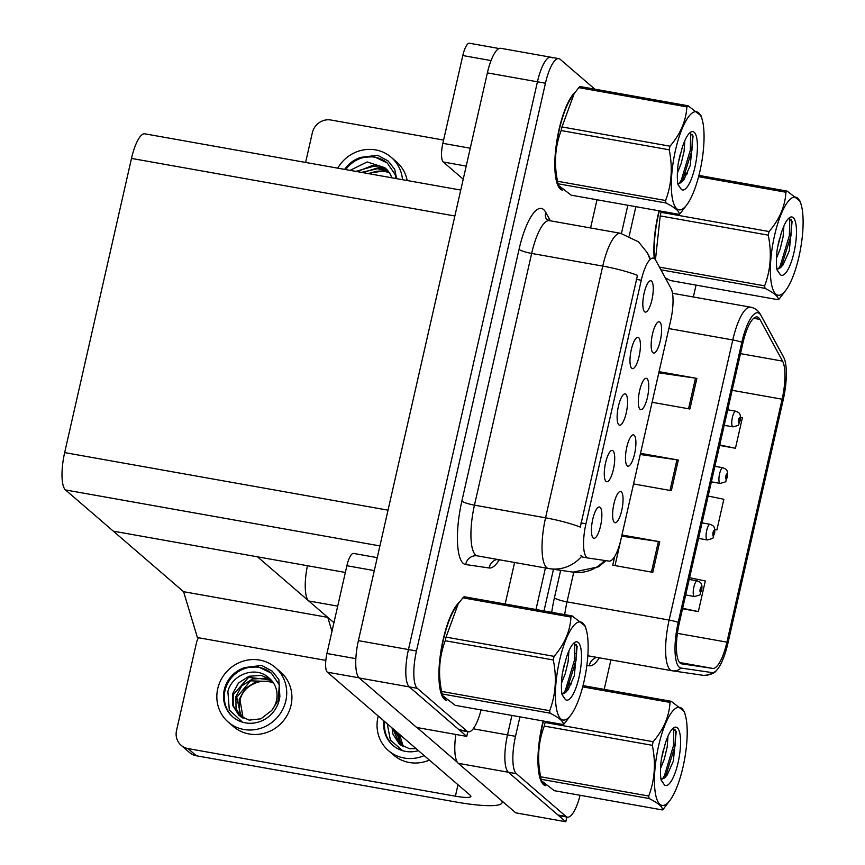 <?xml version="1.0" encoding="UTF-8"?>
<svg xmlns="http://www.w3.org/2000/svg" width="865" height="865" viewBox="0 0 865 865"><rect width="100%" height="100%" fill="white"/><g stroke="black" fill="none" stroke-linecap="round" stroke-linejoin="round"><path stroke-width="1.3" d="M333.944 622.692L308.729 600.97A31.8 8.974 -79.9 0 1 307.432 565.721M455.855 734.461A31.8 8.974 100.1 0 0 458.277 763.33L515.735 812.841L565.797 821.75L566.867 817.047M473.209 728.795L507.506 734.904L511.929 715.431L507.506 734.904A31.8 8.974 100.1 0 0 508.35 772.24L565.797 821.75M627.839 205.254L621.427 233.463L627.839 205.254M545.426 567.981L535.986 609.511L545.426 567.981M325.824 660.406L197.415 637.548L183.585 591.692L113.337 531.164L257.521 556.833L327.759 617.361L331.976 631.342M183.585 591.692L327.759 617.361M618.864 424.845A15.905 4.487 100.1 0 0 626.249 412.886A15.905 4.487 100.1 0 0 625.827 394.224A15.905 4.487 100.1 0 0 624.314 393.986A15.905 4.487 100.1 0 0 617.924 408.745A15.905 4.487 100.1 0 0 618.821 424.802A15.905 4.487 100.1 0 0 618.864 424.845M640.057 409.296A15.905 4.487 100.1 0 0 647.442 397.338A15.905 4.487 100.1 0 0 647.02 378.665A15.905 4.487 100.1 0 0 645.506 378.427A15.905 4.487 100.1 0 0 639.116 393.197A15.905 4.487 100.1 0 0 640.014 409.253A15.905 4.487 100.1 0 0 640.057 409.296M631.72 368.295A15.905 4.487 100.1 0 0 639.094 356.337A15.905 4.487 100.1 0 0 638.673 337.664A15.905 4.487 100.1 0 0 637.159 337.437A15.905 4.487 100.1 0 0 630.78 352.196A15.905 4.487 100.1 0 0 631.666 368.252A15.905 4.487 100.1 0 0 631.72 368.295M644.566 311.746A15.905 4.487 100.1 0 0 651.94 299.787A15.905 4.487 100.1 0 0 651.518 281.114A15.905 4.487 100.1 0 0 650.004 280.876A15.905 4.487 100.1 0 0 643.625 295.646A15.905 4.487 100.1 0 0 644.522 311.703A15.905 4.487 100.1 0 0 644.566 311.746M606.019 481.394A15.905 4.487 100.1 0 0 613.404 469.446A15.905 4.487 100.1 0 0 612.982 450.773A15.905 4.487 100.1 0 0 611.458 450.535A15.905 4.487 100.1 0 0 605.078 465.294A15.905 4.487 100.1 0 0 605.976 481.351A15.905 4.487 100.1 0 0 606.019 481.394M593.174 537.943A15.905 4.487 100.1 0 0 600.548 525.996A15.905 4.487 100.1 0 0 600.126 507.322A15.905 4.487 100.1 0 0 598.612 507.085A15.905 4.487 100.1 0 0 592.233 521.844A15.905 4.487 100.1 0 0 593.13 537.9A15.905 4.487 100.1 0 0 593.174 537.943M614.366 522.395A15.905 4.487 100.1 0 0 621.74 510.437A15.905 4.487 100.1 0 0 621.319 491.774A15.905 4.487 100.1 0 0 619.805 491.536A15.905 4.487 100.1 0 0 613.426 506.295A15.905 4.487 100.1 0 0 614.323 522.352A15.905 4.487 100.1 0 0 614.366 522.395M627.212 465.846A15.905 4.487 100.1 0 0 634.586 453.887A15.905 4.487 100.1 0 0 634.164 435.214A15.905 4.487 100.1 0 0 632.65 434.976A15.905 4.487 100.1 0 0 626.271 449.746A15.905 4.487 100.1 0 0 627.168 465.803A15.905 4.487 100.1 0 0 627.212 465.846M652.913 352.736A15.905 4.487 100.1 0 0 660.287 340.788A15.905 4.487 100.1 0 0 659.865 322.115A15.905 4.487 100.1 0 0 658.351 321.877A15.905 4.487 100.1 0 0 651.961 336.647A15.905 4.487 100.1 0 0 652.859 352.704A15.905 4.487 100.1 0 0 652.913 352.736M586.708 557.395A28.621 8.077 100.1 0 0 587.951 558.012A28.621 8.077 100.1 0 0 588.016 558.022L609.079 561.104A28.621 8.077 100.1 0 0 621.048 538.96L670.656 320.601A28.621 8.077 100.1 0 0 671.024 288.467L655.681 260.181A28.621 8.077 100.1 0 0 653.313 258.094A28.621 8.077 100.1 0 0 641.279 280.228L585.94 523.779A28.621 8.077 100.1 0 0 586.708 557.395M552.194 57.901A31.8 8.974 100.1 0 0 550.81 57.209A31.8 8.974 100.1 0 0 537.435 81.797L408.453 649.55A31.8 8.974 100.1 0 0 409.296 686.896L466.743 736.396L467.814 731.704M594.85 89.171L560.206 59.317A31.8 8.974 100.1 0 0 558.822 58.636L500.749 48.289A31.8 8.974 100.1 0 0 487.373 72.887L358.391 640.641A31.8 8.974 100.1 0 0 359.224 677.976L416.681 727.487L466.743 736.396M460.753 190.062L144.866 133.826A31.8 8.974 -79.9 0 0 131.491 158.414L64.659 452.6A31.8 8.974 -79.9 0 0 65.502 489.947L113.337 531.164L345.351 572.468M543.134 720.988A50.884 14.37 100.1 0 0 543.544 784.652A50.884 14.37 100.1 0 0 545.761 785.755A50.884 14.37 100.1 0 0 545.847 785.766M680.139 663.109A33.93 9.58 -79.9 0 1 679.241 623.276L742.873 343.178A33.93 9.58 -79.9 0 1 757.135 316.947A33.93 9.58 -79.9 0 1 759.946 319.423L782.555 361.116A33.93 9.58 -79.9 0 1 782.122 399.208L726.924 642.154A33.93 9.58 -79.9 0 1 712.738 668.407L681.696 663.855A33.93 9.58 -79.9 0 1 681.609 663.844A33.93 9.58 -79.9 0 1 680.139 663.109M679.209 667.196A38.168 10.78 100.1 0 0 680.96 668.04L712.014 672.581A38.168 10.78 100.1 0 0 716.62 670.288A38.168 10.78 100.1 0 0 727.962 643.052L783.16 400.106A38.168 10.78 100.1 0 0 784.123 358.218A38.168 10.78 100.1 0 0 783.647 357.256L761.038 315.552A38.168 10.78 100.1 0 0 741.835 342.281L678.192 622.378A38.168 10.78 100.1 0 0 679.209 667.196M519.941 716.858L515.508 736.32L507.506 734.904A31.8 8.974 100.1 0 0 508.35 772.24L558.001 815.025A31.8 8.974 100.1 0 0 559.385 815.717L567.397 817.144A31.8 8.974 100.1 0 0 580.112 795.281M696.866 378.383L689.902 409.004L652.102 402.279L658.806 372.837L695.503 378.167A8.477 1.341 12.8 0 1 696.866 378.383L659.054 371.658M615.015 565.602L621.697 536.159L658.395 541.49A8.477 1.341 12.8 0 1 659.757 541.706L621.946 534.981M614.755 556.357L612.744 565.202L652.794 572.327L659.757 541.706M678.311 460.05L671.348 490.671L633.548 483.935L640.251 454.493L676.949 459.823A8.477 1.341 12.8 0 1 678.311 460.05L640.5 453.314M659.043 210.811A50.884 14.37 100.1 0 0 654.221 258.462M635.851 206.681L629.201 235.94M553.47 569.267L543.999 610.939M515.508 736.32A31.8 8.974 100.1 0 0 516.351 773.667L566.013 816.452A31.8 8.974 100.1 0 0 567.397 817.144M604.213 689.373L610.917 659.876M693.362 296.976L696.055 285.115M682.539 608.765L698.347 611.577L705.299 580.956L689.589 577.69M719.637 445.443L735.455 448.254L742.408 417.633L740.527 417.244M714.76 529.531L716.901 529.91L723.854 499.289L708.143 496.023M716.901 529.91L714.75 529.466M698.347 611.577L682.636 608.311M735.455 448.254L719.745 444.988M459.575 602.018A50.884 14.37 100.1 0 0 440.815 651.767A50.884 14.37 100.1 0 0 444.491 699.298A50.884 14.37 100.1 0 0 446.708 700.401A50.884 14.37 100.1 0 0 446.794 700.423M575.485 91.841A50.884 14.37 100.1 0 0 556.736 141.59A50.884 14.37 100.1 0 0 560.401 189.121A50.884 14.37 100.1 0 0 562.618 190.224A50.884 14.37 100.1 0 0 562.704 190.235M499.321 559.763A53.003 14.965 -79.9 0 1 489.157 567.981L465.684 564.542A10.596 10.175 98.3 0 1 477.231 555.838L549.664 568.716A37.108 35.595 -81.7 0 1 548.626 568.543A42.407 11.969 -79.9 0 1 548.518 568.532A42.407 11.969 -79.9 0 1 546.68 567.613A42.407 11.969 -79.9 0 1 545.556 517.821A37.108 5.871 12.8 0 1 580.285 527.077L637.473 275.351A37.108 5.871 -167.2 0 0 602.743 266.096A42.407 11.969 -79.9 0 1 620.573 233.301L549.48 220.651A42.407 11.969 100.1 0 0 531.651 253.434L474.463 505.16A42.407 11.969 100.1 0 0 475.588 554.952A42.407 11.969 100.1 0 0 477.426 555.871A42.407 11.969 100.1 0 0 477.534 555.892L548.421 568.51M582.556 557.049L580.923 555.33M550.81 57.209A31.8 8.974 100.1 0 0 537.435 81.797L408.453 649.55A31.8 8.974 100.1 0 0 409.296 686.896L458.947 729.682A31.8 8.974 100.1 0 0 460.331 730.374L468.343 731.801A31.8 8.974 100.1 0 0 481.059 709.938M649.366 257.802L650.231 259.208M558.822 58.636A31.8 8.974 100.1 0 0 545.447 83.224L416.465 650.977A31.8 8.974 100.1 0 0 417.298 688.324L466.959 731.109A31.8 8.974 100.1 0 0 468.343 731.801M505.16 604.019L514.599 562.488M590.59 227.971L597.001 199.761M740.083 420.693A5.298 0.616 -167.9 0 0 740.224 420.585A5.298 0.616 -167.9 0 0 740.051 420.368A2.649 0.746 100.1 0 0 739.953 417.363A2.649 0.746 100.1 0 0 738.721 419.363A2.649 0.746 100.1 0 0 738.797 422.466A2.649 0.746 100.1 0 0 739.997 420.585L739.143 420.941L739.564 418.876L740.051 420.368M739.045 420.087L739.629 420.185M739.997 420.585A5.298 1.06 13.5 0 1 740.148 420.941C736.872 425.861 742.094 424.401 732.979 426.856A7.947 2.249 -79.9 0 1 732.633 426.683A7.947 2.249 -79.9 0 1 732.277 417.99A7.947 2.249 -79.9 0 1 735.758 411.199L738.407 412.464C740.937 414.043 740.602 418.346 740.224 420.585M739.056 419.99L739.64 420.098M727.227 477.242A5.298 0.616 -167.9 0 0 727.379 477.134A5.298 0.616 -167.9 0 0 727.205 476.918A2.649 0.746 100.1 0 0 727.108 473.912A2.649 0.746 100.1 0 0 725.876 475.912A2.649 0.746 100.1 0 0 725.951 479.015A2.649 0.746 100.1 0 0 727.151 477.134L726.297 477.491L726.708 475.426L727.205 476.918M726.2 476.637L726.773 476.734M727.151 477.134A5.298 1.06 13.5 0 1 727.303 477.491C724.027 482.411 729.238 480.951 720.123 483.405A7.947 2.249 -79.9 0 1 719.777 483.232A7.947 2.249 -79.9 0 1 719.431 474.539A7.947 2.249 -79.9 0 1 722.913 467.749L725.562 469.014C728.092 470.592 727.746 474.907 727.379 477.134M726.211 476.539L726.795 476.647M714.382 533.792A5.298 0.616 -167.9 0 0 714.533 533.683A5.298 0.616 -167.9 0 0 714.349 533.467A2.649 0.746 100.1 0 0 714.263 530.472A2.649 0.746 100.1 0 0 713.03 532.462A2.649 0.746 100.1 0 0 713.095 535.576A2.649 0.746 100.1 0 0 714.306 533.694L713.452 534.04L713.863 531.975L714.349 533.467M713.355 533.186L713.928 533.283M714.306 533.694A5.298 1.06 13.5 0 1 714.447 534.04C711.171 538.96 716.393 537.5 707.278 539.955A7.947 2.249 -79.9 0 1 706.932 539.782A7.947 2.249 -79.9 0 1 706.586 531.088A7.947 2.249 -79.9 0 1 710.068 524.298L712.717 525.563C715.247 527.142 714.901 531.456 714.533 533.683M713.365 533.1L713.949 533.197M701.537 590.341A5.298 0.616 -167.9 0 0 701.677 590.233A5.298 0.616 -167.9 0 0 701.504 590.016A2.649 0.746 100.1 0 0 701.407 587.021A2.649 0.746 100.1 0 0 700.185 589.011A2.649 0.746 100.1 0 0 700.25 592.125A2.649 0.746 100.1 0 0 701.45 590.244L700.596 590.59L701.018 588.524L701.504 590.016M700.499 589.735L701.082 589.843M701.45 590.244A5.298 1.06 13.5 0 1 701.601 590.59C698.325 595.509 703.548 594.05 694.433 596.504A7.947 2.249 -79.9 0 1 694.087 596.331A7.947 2.249 -79.9 0 1 693.741 587.638A7.947 2.249 -79.9 0 1 697.222 580.848L699.861 582.113C702.402 583.691 702.056 588.005 701.677 590.233M700.52 589.649L701.104 589.746M374.296 570.608L346.887 565.732L326.938 653.508L355.839 658.654M417.038 727.552L457.423 762.346M502.414 801.358L502.132 802.59A63.61 10.066 -167.2 0 1 455.704 801.942L196.377 755.772A15.905 15.051 130.7 0 1 189.478 752.507L181.153 745.338A15.905 15.051 -49.3 0 0 188.051 748.603L455.401 796.189L457.996 784.75M198.561 637.743A15.905 15.051 -49.3 0 0 196.463 642.825L176.514 730.611A15.905 15.051 -49.3 0 0 181.153 745.338M455.401 796.189A21.203 3.352 12.8 0 0 470.874 796.416A21.203 3.352 12.8 0 0 470.225 795.281L327.359 672.181A15.905 4.487 -79.9 0 1 326.938 653.508M346.887 565.732A15.905 4.487 -79.9 0 1 353.58 553.427L377.237 557.644M502.132 802.59A63.61 10.066 -167.2 0 0 501.527 800.59M491.05 60.572L462.797 55.544L442.848 143.331L470.257 148.207M443.594 140.076L330.873 120.008A15.905 15.051 -49.3 0 0 312.373 132.648L305.604 162.447M463.218 179.196L443.269 162.004A15.905 4.487 -79.9 0 1 442.848 143.331M462.797 55.544A15.905 4.487 -79.9 0 1 469.49 43.25L499.073 48.516M378.243 716.025A36.049 34.103 -49.3 0 0 377.94 717.247A36.049 34.103 -49.3 0 0 388.45 750.615A36.049 34.103 -49.3 0 0 424.174 755.61M383.984 720.967A29.151 27.583 -49.3 0 0 392.948 745.403A29.151 27.583 -49.3 0 0 418.433 750.658M384.763 721.648A29.151 27.583 -49.3 0 0 393.348 745.727M402.733 750.712L390.385 740.148L387.261 723.8M402.852 746.452L399.543 739.791L398.679 733.628M403.35 746.711L399.5 734.342M400.971 745.295L396.246 736.948L395.381 730.784M401.425 745.598L396.202 731.498M416.141 748.679L409.372 748.658L399.241 743.965L392.937 734.104L392.072 727.941M399.652 744.311L392.905 728.654M388.45 750.615L393.651 755.102A36.049 34.103 -49.3 0 0 429.375 760.086M407.199 180.526A36.049 34.103 -49.3 0 0 396.419 161.787L391.218 157.3A36.049 34.103 -49.3 0 0 337.728 168.156M402.506 179.693A36.049 34.103 -49.3 0 0 391.218 157.3M387.369 163.085A29.151 27.583 -49.3 0 0 345.762 169.594M395.748 178.493L395.219 174.622L387.228 162.966L374.307 156.749L360.921 157.354A29.151 27.583 -49.3 0 0 344.648 169.399M391.791 177.79A23.96 22.674 -49.3 0 0 385.39 168.221A23.96 22.674 -49.3 0 0 384.709 167.659L385.271 168.124M350.087 170.362L367.16 161.96L384.709 167.659M361.429 172.384L380.514 168.07L388.017 170.935M362.9 172.643L376.113 168.361L388.363 171.356M355.861 171.389L377.216 165.226L386.568 169.324M357.213 171.627L372.318 165.539L386.947 169.713M389.488 172.968A23.96 22.674 -49.3 0 0 373.648 172.07L369.182 173.757M367.539 173.465L383.811 170.913L389.326 172.708M360.921 157.354L377.605 155.246L388.093 160.933L394.732 169.356L396.581 178.644M377.605 155.246L388.19 161.02M228.252 722.091L233.453 726.578A36.049 34.103 -49.3 0 0 291.018 705.332A36.049 34.103 -49.3 0 0 280.509 671.964L275.308 667.477A36.049 34.103 -49.3 0 0 217.731 688.724A36.049 34.103 -49.3 0 0 228.252 722.091A36.049 34.103 -49.3 0 0 285.818 700.855A36.049 34.103 -49.3 0 0 275.308 667.477M242.535 722.188L229.301 709.97L227.895 691.481C232.058 674.246 256.008 665.531 268.799 677.846A23.96 22.674 -49.3 0 1 269.48 678.398A23.96 22.674 -49.3 0 1 276.465 700.585A23.96 22.674 -49.3 0 1 271.707 710.511L278.13 700.488L279.308 684.81L271.318 673.143L258.397 666.926L245.011 667.531A29.151 27.583 -49.3 0 0 224.24 689.892A29.151 27.583 -49.3 0 0 232.75 716.88A29.151 27.583 -49.3 0 0 279.308 699.688A29.151 27.583 -49.3 0 0 279.871 696.412L278.822 679.533L272.183 671.11L261.695 665.423L272.28 671.197M271.459 673.262A29.151 27.583 -49.3 0 0 225.019 690.562A29.151 27.583 -49.3 0 0 233.139 717.204M242.643 717.928L239.335 711.268L239.205 699.428L245.13 688.67L255.608 681.934L267.901 681.09L273.416 682.885M243.141 718.188L240.027 700.142C242.146 691.373 248.05 685.415 257.738 682.247A23.96 22.674 -49.3 0 1 273.578 683.155M240.762 716.771L236.037 708.424L235.896 696.585L241.832 685.826L252.31 679.09L264.603 678.246L272.107 681.112M241.216 717.085L236.729 697.298L250.515 680.841L272.453 681.544M271.707 710.511L260.916 718.815L249.163 720.134L239.032 715.442L232.739 705.58L232.599 693.741L238.524 682.972L249.012 676.246L261.306 675.403L270.659 679.512M239.454 715.798L233.518 706.154L233.42 694.444L248.612 677.392L271.037 679.89M268.799 677.846L269.361 678.301M245.011 667.531L261.695 665.423M544.431 784.696A50.354 14.218 -79.9 0 1 543.663 784.144A50.354 14.218 -79.9 0 1 542.474 782.814M583.01 685.599L671.208 701.299A57.252 16.165 100.1 0 0 670.007 702.412C669.218 716.436 663.596 729.53 653.162 741.716L545.101 722.48A57.252 16.165 100.1 0 0 544.691 724.275A57.252 16.165 100.1 0 0 544.29 726.092C538.235 742.062 537.035 758.962 540.679 776.792A57.252 16.165 100.1 0 0 541.068 779.289L541.198 780.554A50.354 14.218 -79.9 0 1 543.296 721.021M445.378 699.342A50.354 14.218 -79.9 0 1 444.61 698.79A50.354 14.218 -79.9 0 1 443.421 697.46M442.145 695.222A50.354 14.218 -79.9 0 1 441.637 647.777A50.354 14.218 -79.9 0 1 458.493 603.478M654.437 258.613A50.354 14.218 -79.9 0 1 659.206 210.833M561.288 189.165A50.354 14.218 -79.9 0 1 560.52 188.613A50.354 14.218 -79.9 0 1 559.331 187.283M702.261 119.857A49.824 14.067 100.1 0 0 675.468 150.272A49.824 14.067 100.1 0 0 672.656 199.869A49.824 14.067 100.1 0 0 687.232 204.259A49.824 14.067 100.1 0 0 699.904 171.335A49.824 14.067 100.1 0 0 702.261 119.857L701.169 115.899L688.064 105.768L580.015 86.532A57.252 16.165 100.1 0 0 578.804 87.646L574.133 93.68L561.969 126.95A57.252 16.165 100.1 0 0 561.547 128.744A57.252 16.165 100.1 0 0 561.147 130.561C555.103 146.531 553.892 163.431 557.536 181.261A57.252 16.165 100.1 0 0 557.925 183.758L558.055 185.034A50.354 14.218 -79.9 0 1 557.547 137.6A50.354 14.218 -79.9 0 1 574.403 93.29M683.047 766.866A49.824 14.067 100.1 0 0 685.404 715.387A49.824 14.067 100.1 0 0 658.611 745.803A49.824 14.067 100.1 0 0 655.789 795.4A49.824 14.067 100.1 0 0 670.375 799.79A49.824 14.067 100.1 0 0 683.047 766.866M671.208 701.299L684.312 711.43L685.404 715.387M653.162 741.716A57.252 16.165 100.1 0 0 652.74 743.511A57.252 16.165 100.1 0 0 652.34 745.327L544.29 726.092M543.447 721.042A49.824 14.067 100.1 0 0 542.463 725.13A49.824 14.067 100.1 0 0 540.106 776.597L541.198 780.554L554.303 790.686L662.352 809.932A57.252 16.165 100.1 0 0 663.563 808.807L670.375 799.79M660.536 768.52L664.255 759.221L667.174 747.057L667.975 736.202M661.055 779.149L663.963 778.316L667.077 775.202L673.37 761.081L676.203 731.52L672.797 728.568M660.979 779.181L663.963 778.316M662.071 755.34L663.433 749.631M661.087 779.895L664.504 784.977A29.615 8.358 100.1 0 0 678.095 762.595A29.615 8.358 100.1 0 0 673.37 728.027A29.615 8.358 100.1 0 0 665.088 744.224L661.476 758.421C660.276 767.028 660.146 774.186 661.087 779.895L661.12 780.014M664.504 784.977L661.184 780.208M670.007 702.412L582.686 686.875M570.911 684.777L568.121 684.28M568.608 683.026L571.473 683.534M540.679 776.792L648.728 796.027A57.252 16.165 100.1 0 0 649.118 798.525L541.068 779.289M648.728 796.027C654.783 780.068 655.984 763.157 652.34 745.327M662.352 809.932C662.806 807.002 658.395 803.196 649.118 798.525M662.482 779.019L664.471 775.57L673.489 745.598L673.781 728.395M665.315 777.246L675.078 745.879L675.587 729.919M583.994 681.512A49.824 14.067 100.1 0 0 586.351 630.034A49.824 14.067 100.1 0 0 559.558 660.449A49.824 14.067 100.1 0 0 556.746 710.057A49.824 14.067 100.1 0 0 571.322 714.447A49.824 14.067 100.1 0 0 583.994 681.512M572.154 615.945A57.252 16.165 100.1 0 0 570.954 617.069L462.894 597.834A57.252 16.165 100.1 0 1 464.105 596.709L572.154 615.945L585.259 626.076L586.351 630.034M462.894 597.834L458.223 603.857L446.048 637.127L554.108 656.362C564.542 644.187 570.165 631.082 570.954 617.069M554.108 656.362A57.252 16.165 100.1 0 0 553.687 658.168A57.252 16.165 100.1 0 0 553.286 659.973L445.237 640.738C439.193 656.708 437.982 673.608 441.626 691.449A57.252 16.165 100.1 0 0 442.015 693.935L442.145 695.211L455.25 705.343L563.299 724.578A57.252 16.165 100.1 0 0 564.51 723.454L571.322 714.447M458.223 603.857L456.082 606.841A49.824 14.067 100.1 0 0 443.41 639.776A49.824 14.067 100.1 0 0 441.053 691.254L442.145 695.211M446.048 637.127A57.252 16.165 100.1 0 0 445.637 638.932A57.252 16.165 100.1 0 0 445.237 640.738M561.482 683.166L565.202 673.878L568.121 661.714L568.921 650.848M562.001 693.806L564.91 692.973L568.035 689.848L574.317 675.738L577.15 646.177L573.744 643.225M561.926 693.838L564.91 692.973M563.018 669.997L564.38 664.288M562.034 694.541L565.451 699.634A29.615 8.358 100.1 0 0 579.042 677.241A29.615 8.358 100.1 0 0 574.317 642.684A29.615 8.358 100.1 0 0 566.034 658.881L562.423 673.067C561.223 681.674 561.093 688.832 562.034 694.541L562.066 694.66M565.451 699.634L562.131 694.855M441.626 691.449L549.686 710.684A57.252 16.165 100.1 0 0 550.064 713.171L442.015 693.935M549.686 710.684C555.73 694.714 556.93 677.814 553.286 659.973M563.299 724.578C563.753 721.648 559.341 717.853 550.064 713.171M563.429 693.676L565.418 690.216L574.436 660.244L574.728 643.041M566.261 691.903L576.025 660.525L576.533 644.566M798.957 256.678A49.824 14.067 100.1 0 0 801.314 205.21A49.824 14.067 100.1 0 0 774.521 235.626A49.824 14.067 100.1 0 0 771.71 285.223A49.824 14.067 100.1 0 0 786.285 289.613A49.824 14.067 100.1 0 0 798.957 256.678M698.92 175.411L787.118 191.111L800.222 201.242L801.314 205.21M787.118 191.111A57.252 16.165 100.1 0 0 785.917 192.235L698.596 176.687M769.072 231.539A57.252 16.165 100.1 0 0 768.65 233.334A57.252 16.165 100.1 0 0 768.25 235.15L660.2 215.915A57.252 16.165 100.1 0 1 660.601 214.098A57.252 16.165 100.1 0 1 661.011 212.293L769.072 231.539C779.506 219.353 785.128 206.248 785.917 192.235M659.357 210.865A49.824 14.067 100.1 0 0 658.373 214.942A49.824 14.067 100.1 0 0 654.664 258.808M776.446 258.332L780.165 249.044L783.085 236.88L783.885 226.014M776.965 268.972L779.873 268.139L782.987 265.025L789.28 250.904L792.113 221.343L788.707 218.391M776.889 269.004L779.873 268.139M777.981 245.163L779.343 239.454M776.997 269.718L780.414 274.8A29.615 8.358 100.1 0 0 794.005 252.407A29.615 8.358 100.1 0 0 789.28 217.85A29.615 8.358 100.1 0 0 780.998 234.047L777.386 248.244C776.186 256.851 776.056 264.009 776.997 269.718L777.029 269.826M780.414 274.8L777.094 270.031M665.239 277.806L670.213 280.509L778.262 299.744A57.252 16.165 100.1 0 0 779.473 298.63L786.285 289.613M660.2 215.915L655.454 259.792M686.821 174.589L684.031 174.092M684.518 172.849L687.383 173.357M659.444 267.123L764.638 285.85A57.252 16.165 100.1 0 0 765.028 288.348L660.903 269.804M764.638 285.85C770.693 269.88 771.894 252.98 768.25 235.15M778.262 299.744C778.716 296.814 774.305 293.019 765.028 288.348M778.392 268.842L780.381 265.382L789.399 235.41L789.691 218.207M781.225 267.069L790.988 235.691L791.497 219.742M688.064 105.768A57.252 16.165 100.1 0 0 686.864 106.882L578.804 87.646M561.969 126.95L670.018 146.185C680.452 133.999 686.075 120.905 686.864 106.882M670.018 146.185A57.252 16.165 100.1 0 0 669.596 147.991A57.252 16.165 100.1 0 0 669.196 149.796L561.147 130.561M574.133 93.68L571.992 96.664A49.824 14.067 100.1 0 0 559.32 129.599A49.824 14.067 100.1 0 0 556.963 181.066L558.055 185.034L571.159 195.166L679.209 214.401A57.252 16.165 100.1 0 0 680.42 213.277L687.232 204.259M677.392 172.989L681.112 163.69L684.031 151.526L684.831 140.671M677.911 183.629L680.82 182.785L683.945 179.671L690.227 165.55L693.06 135.989L689.654 133.037M677.836 183.661L680.82 182.785M678.928 159.809L680.29 154.111M677.955 184.364L681.361 189.457A29.615 8.358 100.1 0 0 694.952 167.064A29.615 8.358 100.1 0 0 690.227 132.496A29.615 8.358 100.1 0 0 681.944 148.694L678.333 162.89C677.133 171.497 677.003 178.655 677.955 184.364L677.976 184.483M681.361 189.457L678.041 184.678M557.536 181.261L665.596 200.507A57.252 16.165 100.1 0 0 665.974 202.994L557.925 183.758M665.596 200.507C671.64 184.537 672.84 167.637 669.196 149.796M679.209 214.401C679.663 211.471 675.251 207.665 665.974 202.994M679.339 183.499L681.328 180.039L690.346 150.067L690.638 132.864M682.171 181.726L691.935 150.348L692.443 134.389M308.729 600.97L337.707 606.127M458.277 763.33L516.351 773.667M587.876 558.001L582.426 557.028M359.224 677.976L417.298 688.324M358.391 640.641L416.465 650.977M487.373 72.887L545.447 83.224M64.659 452.6L388.028 510.177M65.502 489.947L379.908 545.923M131.491 158.414L454.86 215.99M641.279 280.228L636.294 279.341M585.94 523.779L580.956 522.893M672.008 670.753L587.832 655.767L672.516 670.829A10.596 10.175 -81.7 0 1 672.213 670.786A42.407 11.969 -79.9 0 1 672.116 670.764A42.407 11.969 -79.9 0 1 670.267 669.845A42.407 11.969 -79.9 0 1 669.142 620.054A10.596 1.676 12.8 0 1 678.192 622.378M576.706 653.778L575.117 653.497L576.706 653.789M716.62 670.288C714.76 673.251 710.403 674.949 703.559 675.381L672.516 670.829A10.596 10.175 -81.7 0 0 680.96 668.04M783.647 357.256A10.596 9.591 -28.5 0 0 783.322 356.564L760.703 314.871C758.367 310.621 755.004 308.059 750.615 307.172L672.494 293.267M703.559 675.381A10.596 10.175 -81.7 0 0 712.014 672.581M761.038 315.552A10.596 9.591 -28.5 0 0 760.703 314.871M741.835 342.281A10.596 1.676 -167.2 0 0 732.785 339.956A42.407 11.969 -79.9 0 1 750.615 307.172M573.755 572.23L567.018 601.878L669.142 620.054L732.785 339.956L668.84 328.581M551.719 612.312A53.003 14.965 -79.9 0 1 554.4 597.856L560.661 570.327M599.315 657.811A53.003 14.965 -79.9 0 1 589.292 665.801L586.859 665.445M575.528 663.79L573.928 663.563M566.013 816.452L558.001 815.025M554.4 597.856A10.596 1.676 -167.2 0 0 567.018 601.878A42.407 11.969 100.1 0 0 564.704 614.615M589.292 665.801A10.596 10.175 98.3 0 1 596.785 657.357M782.122 399.208L732.168 390.31M782.555 361.116L740.494 353.634M759.946 319.423L753.653 318.298M712.738 668.407L679.544 662.493M726.924 642.154L677.403 633.342M676.949 459.823L669.997 490.423M658.395 541.49L651.442 572.089M695.503 378.167L688.551 408.767M519.043 249.412A10.596 1.676 -167.2 0 0 531.651 253.434L602.743 266.096L545.556 517.821L474.463 505.16A10.596 1.676 -167.2 0 1 461.845 501.138L519.043 249.412A53.003 14.965 -79.9 0 1 543.631 209.579A53.003 14.965 -79.9 0 1 545.718 212.303L550.324 220.802M606.051 560.661L598.461 566.856L573.127 572.143L549.664 568.716A37.108 35.595 -81.7 0 0 581.507 556.476M573.127 572.143A37.108 35.595 -81.7 0 0 604.516 560.434M649.226 257.37A37.108 33.551 -28.5 0 0 647.128 252.537L649.799 257.467M465.684 564.542A53.003 14.965 -79.9 0 1 461.845 501.138M466.959 731.109L458.947 729.682M489.157 567.981A10.596 10.175 98.3 0 1 497.213 559.396M546.334 218.996A10.596 9.591 151.5 0 1 545.718 212.303M188.051 748.603L196.377 755.772M359.062 677.825L327.359 672.181M466.203 166.091L443.269 162.004M587.951 558.012L582.48 557.038M784.123 358.218L783.322 356.564M546.41 219.137L549.48 220.651M647.128 252.537L638.521 241.843L620.573 233.301M497.321 559.796L497.916 559.514M727.746 409.772L735.758 411.199M724.221 425.299L732.979 426.856M714.89 466.322L722.913 467.749M711.365 481.848L720.123 483.405M702.045 522.871L710.068 524.298M698.52 538.398L707.278 539.955M689.2 579.42L697.222 580.848M685.675 594.947L694.433 596.504M544.896 785.063L543.815 784.869M445.843 699.709L444.761 699.515M561.753 189.532L560.671 189.338"/></g></svg>
